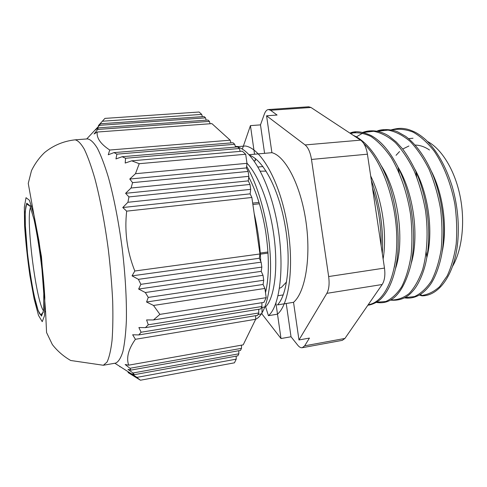 <?xml version="1.0" encoding="UTF-8"?>
<svg xmlns="http://www.w3.org/2000/svg" width="487" height="487" viewBox="0 0 487 487"><rect width="100%" height="100%" fill="white"/><g stroke="black" fill="none" stroke-linecap="round" stroke-linejoin="round"><path stroke-width="0.73" d="M258.987 202.409L252.68 203.116M266.146 289.832L265.092 289.893M260.326 254.171L268.027 253.118M267.953 251.998L260.247 253.045M252.875 204.503L259.394 203.773M279.489 288.304L281.437 287.373L286.587 281.912M266.121 171.126L260.375 171.193M249.588 155.268C263.528 160.156 279.057 189.912 285.145 225.816C291.512 261.659 287.166 295.42 277.42 304.911L293.533 302.311L298.975 339.963L309.434 338.081L304.655 345.825L302.257 347.718C300.796 347.943 299.286 347.097 297.727 345.173L291.025 336.761L281.005 338.538L275.922 303.139M261.361 307.607L265.61 306.816L268.428 315.679L277.401 314.194C289.144 304.832 294.684 265.196 286.989 223.198C279.641 181.115 260.953 148.255 245.338 145.99L238.527 146.569L235.312 146.35M262.95 166.548L258.061 167.011M262.085 307.388L261.933 313.829L258.013 314.474M286.228 303.492L291.025 336.761M278.071 295.719L283.245 294.909M258.743 309.58L259.425 309.154M452.563 266.334C462.139 249.831 465.359 221.944 460.075 196.036C454.785 170.115 441.66 148.912 427.543 141.486M420.543 294.306L422.083 295.822M395.347 261.367L394.354 267.162M302.257 347.718L342.276 340.358L344.924 338.447L382.167 284.511C384.627 280.615 385.4 275.143 384.48 268.081L367.417 154.19C366.248 147.287 363.966 142.6 360.581 140.134L310.956 107.469L308.642 106.787L268.422 109.545L270.547 110.257L277.066 115.042L266.572 115.79L271.904 152.681L249.07 154.714M254.543 154.227L250.44 125.628L260.484 124.873L264.356 114.092C265.403 111.243 266.76 109.727 268.422 109.545M260.484 124.873L264.587 153.332M254.062 160.813L255.468 160.68L255.151 158.452M298.975 339.963L326.844 293.344C328.993 289.4 329.596 283.805 328.658 276.549L311.485 159.45C310.316 152.352 308.198 147.518 305.118 144.943L266.572 115.79M261.854 313.841L281.005 338.538M250.44 125.628L242.325 149.138M271.904 152.681C285.443 156.083 300.674 185.09 305.927 221.354C311.266 257.593 305.276 292.443 293.533 302.311M255.669 319.259C265.184 314.967 271.831 291.147 270.382 258.007C268.964 224.927 259.212 187.111 246.623 166.317M268.428 315.679C279.66 306.463 284.858 268.002 277.76 226.449C270.766 184.883 253.094 151.116 237.826 147.123M237.151 146.946L235.398 146.624M260.715 261.263C260.07 245.448 257.879 229.474 254.141 213.33M265.61 306.816C274.729 297.947 278.844 265.64 273.164 230.704C268.714 201.898 258.147 174.924 246.964 163.194M248.747 177.122C256.485 191.854 262.128 210.025 265.677 231.648C269.305 256.424 269.244 276.786 265.5 292.73M442.196 251.609C447.529 227.886 443.304 194.654 431.512 171.534M426.74 257.927C433.625 232.53 428.657 193.68 414.735 168.971M411.095 263.79C419.453 237.218 413.78 192.797 397.897 166.956M395.267 269.299C405.02 241.978 398.634 191.939 380.962 165.355M383.123 259.054C387.268 234.18 382.283 199.493 370.674 175.935M102.367 121.226L201.715 114.396L199.104 112.028L104.942 118.39L98.368 125.628L100.444 123.771L99.482 125.317L95.635 129.785L98.216 127.886L97.68 129.445L94.064 133.98L97.187 132.038C96.463 138.052 100.645 144.042 109.733 150.02L108.266 154.769L114.013 152.601L116.88 154.154L115.967 158.92L122.121 156.723L125.561 158.263L125.196 163.06L131.709 160.826L139.227 163.693L135.471 173.707L129.773 179.033L132.58 182.637L131.064 188.012L125.597 193.309L128.939 196.918L127.917 202.275L122.767 207.535L126.669 211.145C124.386 231.648 127.101 251.602 134.814 271.009L132.05 275.855L138.418 279.349L140.859 284.329L138.637 289.053L145.333 292.523L148.267 297.417L146.563 302.007L153.508 305.459L159.894 314.377L153.472 319.953L146.593 319.941L148.279 324.786L145.412 327.629L138.886 327.544L141.102 332.231L138.783 334.934L132.659 334.776L135.404 339.299C128.379 349.197 126.139 357.823 128.678 365.171L125.159 364.513L129.95 368.288L130.954 370.102L127.978 369.341L132.975 372.993L134.4 374.667L131.922 373.809L140.445 380.219L128.026 372.525L129.067 372.336M75.065 139.842L87.483 138.898C90.491 139.367 93.778 142.46 97.345 148.182C101.016 155.45 104.705 165.196 108.418 177.426C113.885 197.314 118.737 222.145 122.2 248.413C125.329 274.723 126.766 299.986 126.376 320.604C125.798 333.37 124.629 343.731 122.87 351.675C120.825 358.103 118.402 361.914 115.608 363.107L103.335 365.262L107.024 362.097C109.173 357.561 110.841 350.403 112.028 340.632C112.881 329.425 113.094 316.173 112.674 300.881C111.87 284.706 110.446 267.795 108.394 250.148C104.924 223.716 100.176 198.714 94.898 178.692C91.325 166.377 87.8 156.558 84.318 149.229C80.945 143.458 77.859 140.329 75.065 139.842C63.687 141.096 53.558 145.303 44.682 152.468C39.331 157.557 34.93 163.626 31.478 170.681L28.252 183.404L41.462 256.649L45.577 311.577L46.569 332.548L52.352 344.565C57.35 350.993 63.462 356.301 70.694 360.49L103.335 365.262M109.733 150.02L230.181 140.195L230.978 142.904M97.187 132.038L211.9 123.625L230.181 140.195M116.88 154.154L234.704 144.292L232.987 142.74L114.013 152.601M234.704 144.292L235.531 147.08M125.561 158.263L239.348 148.505L237.583 146.91L122.121 156.723M239.348 148.505L240.201 151.366M139.227 163.693L245.685 154.251L242.307 151.183L131.709 160.826M135.471 173.707L246.988 163.334L246.422 167.93L129.773 179.033M245.685 154.251L246.988 163.334M246.422 167.93L248.145 171.442L132.58 182.637M131.064 188.012L248.845 176.331L248.273 180.884L125.597 193.309M248.145 171.442L248.845 176.331M248.273 180.884L250.008 184.445L128.939 196.918M127.917 202.275L250.708 189.34L250.129 193.85L122.767 207.535M250.008 184.445L250.708 189.34M250.129 193.85L251.87 197.472L126.669 211.145M134.814 271.009L259.955 253.97L259.34 258.268L132.05 275.855M251.87 197.472L259.955 253.97M259.34 258.268L261.129 262.158L138.418 279.349M140.859 284.329L261.836 267.095L261.215 271.35L138.637 289.053M261.129 262.158L261.836 267.095M261.215 271.35L263.004 275.295L145.333 292.523M148.267 297.417L263.717 280.238L263.083 284.451L146.563 302.007M263.004 275.295L263.717 280.238M263.083 284.451L264.891 288.45L153.508 305.459M264.891 288.45L266.206 297.673L159.894 314.377M153.472 319.953L263.917 302.372L266.206 297.673M261.903 302.695L261.903 306.493L148.279 324.786M145.412 327.629L260.709 308.947L261.903 306.493M258.743 309.263L258.749 312.964L141.102 332.231M138.783 334.934L257.58 315.357L258.749 312.964M255.663 315.673L255.669 319.277L135.404 339.299M128.678 365.171L243.196 344.851L255.669 319.277M241.473 345.161L241.497 348.333L129.95 368.288M130.954 370.102L240.487 350.409L241.497 348.333M238.8 350.707L238.831 353.806L132.975 372.993M134.4 374.667L237.839 355.833L238.831 353.806M236.189 356.131L236.219 359.156L137.06 377.352M236.219 359.156L234.43 362.827L140.445 380.219M201.715 114.396L202.355 116.661M100.444 123.771L204.077 116.539L205.52 117.848L206.184 120.167M98.216 127.886L207.943 120.039L209.416 121.379L210.104 123.759M99.482 125.317L205.52 117.848M97.68 129.445L209.416 121.379M120.283 366.711L119.845 366.79M99.245 125.567L98.368 125.628M129.347 372.518L128.404 372.689M396.059 155.31L399.553 151.548M402.67 149.059L408.885 146.009M415.168 145.083C419.916 145.12 424.688 146.757 429.485 150.002M391.548 130.035C398.476 128.519 405.659 129.213 413.086 132.123C420.506 136.33 427.562 142.697 434.258 151.232C443.84 165.373 451.096 184.037 454.895 204.357C456.745 218.024 457.171 231.264 456.173 244.072C454.371 256.253 451.376 266.858 447.182 275.898L439.706 286.587C433.984 291.743 427.884 294.72 421.395 295.512L419.41 294.988M458.17 235.422L458.176 235.404C458.876 218.876 456.836 202.409 452.058 186.004L452.052 185.991C445.629 165.799 436.766 150.3 425.461 139.501C421.395 135.983 417.7 133.426 414.382 131.837C410.748 130.212 407.85 129.225 405.689 128.872C402.889 128.446 399.523 127.594 390.97 129.926M404.435 297.867C410.011 298.695 415.381 297.508 420.543 294.306C424.074 291.957 427.367 288.681 430.423 284.481C435.244 277.797 440.924 263.23 442.726 247.7L442.726 247.7C445.234 224.184 442.293 200.778 433.905 177.481L433.899 177.475M383.951 130.035L378.07 131.393M426.101 251.499L426.843 257.331C431.519 231.599 427.3 197.107 415.941 171.643L415.941 171.637C411.929 163.06 407.479 155.487 402.591 148.919L396.339 142.046L389.332 136.397C386.702 134.485 383.111 132.854 378.563 131.508C372.719 130.346 367.448 130.644 362.754 132.403M369.852 131.21L363.838 132.653M362.76 133.085L356.387 136.871M376.244 302.403C391.889 305.075 403.364 292.864 410.675 265.774L410.675 265.774C417.353 237.425 412.227 195.305 398.025 167.218L398.025 167.211C390.184 151.767 381.303 141.254 371.386 135.678C362.413 131.52 355.254 130.662 349.909 133.109M355.583 132.397L350.549 133.529M367.935 305.13C369.183 305.379 377.413 303.188 382.021 297.734C387.238 292.17 391.347 283.951 394.342 273.085L394.342 273.085C402.883 243.007 396.832 193.516 380.091 163.717L380.085 163.711M382.307 253.575C383.665 228.665 380.012 204.272 371.344 180.409M404.813 297.667L414.449 296.589C420.689 293.722 426.308 288.572 431.305 281.133C435.762 272.422 439.037 261.957 441.131 249.746C442.403 236.773 442.22 223.229 440.577 209.112C438.075 195.086 434.294 181.925 429.23 169.628C423.562 158.232 417.176 148.803 410.072 141.34C402.761 135.222 395.414 131.478 388.029 130.12L377.48 131.259M390.781 299.931C397.197 300.181 403.291 298.068 409.068 293.6C414.504 287.78 419.027 279.794 422.631 269.64C427.209 253.1 428.335 232.463 425.583 211.054C423.069 196.858 419.295 183.538 414.248 171.095C408.623 159.559 402.299 150.033 395.274 142.521C388.066 136.342 380.828 132.598 373.578 131.283L363.241 132.507M376.536 302.226L385.686 301.532C391.615 298.933 396.954 293.996 401.708 286.715C405.963 278.174 409.086 267.795 411.083 255.578C412.319 242.587 412.154 228.939 410.584 214.639C407.266 193.236 400.424 173.22 391.292 157.733C384.87 148.377 378.089 141.285 370.948 136.457C363.795 133.048 356.886 132.001 350.226 133.316M368.239 304.685C384.03 302.737 397.112 276.348 396.795 239.007C396.564 201.74 382.21 160.874 363.917 143.805M381.157 245.929C381.345 226.303 378.454 206.999 372.488 188.019M304.655 345.825L344.924 338.447M326.844 293.344L382.167 284.511M328.658 276.549L384.48 268.081M311.485 159.45L367.417 154.19M305.118 144.943L360.581 140.134M270.547 110.257L310.956 107.469M32.325 206.038L31.685 206.104L32.41 206.372M45.577 311.327L44.938 311.771L45.577 311.674M43.544 310.797C36.062 301.709 25.567 218.042 30.571 207.389M26.748 203.189L25.196 211.589L25.391 228.598L27.205 250.817C29.11 267.022 31.424 281.943 34.127 295.566L38.108 310.505L41.505 316.087L43.58 310.42L43.793 293.795L41.955 269.305C39.77 250.677 37.14 234.113 34.078 219.613L29.884 205.733L26.748 203.189M26.03 197.679L29.457 200.303L34.072 215.473L38.899 240.681C41.839 260.953 43.806 279.848 44.804 297.38L44.548 315.606L42.229 321.67L38.491 315.387L34.127 298.933L29.932 275.806C27.436 258.335 25.653 241.643 24.581 225.731L24.35 207.042L26.03 197.679M421.973 295.834L419.331 295.037M380.091 163.717C375.507 155.341 370.534 148.59 365.159 143.47C361.19 139.751 357.221 137.036 353.264 135.313M376.95 131.155C381.272 128.909 391.95 129.031 397.989 132.032L405.537 136.287C416.233 144.128 426.715 158.829 433.905 177.481M390.452 300.126C399.584 300.917 406.907 298.038 412.428 291.476C417.493 286.362 424.238 273.256 426.843 257.331M421.967 295.834C439.986 296.041 456.715 271.892 458.176 235.404M399.401 173.938L398.025 167.211M416.72 177.548L415.941 171.637M408.593 138.637L413.025 138.247M31.582 206.111C26.815 205.289 27.996 204.144 27.022 204.175L25.981 205.8C25.3 209.757 25.044 215.711 25.202 223.667L27.516 253.532C30.151 276.135 33.798 296.133 37.243 307.711C38.71 312.258 39.897 314.626 40.811 314.815C41.925 314.176 40.263 314.979 43.325 312.344M114.859 363.241L137.462 377.711M86.729 138.959L99.445 125.36"/></g></svg>
